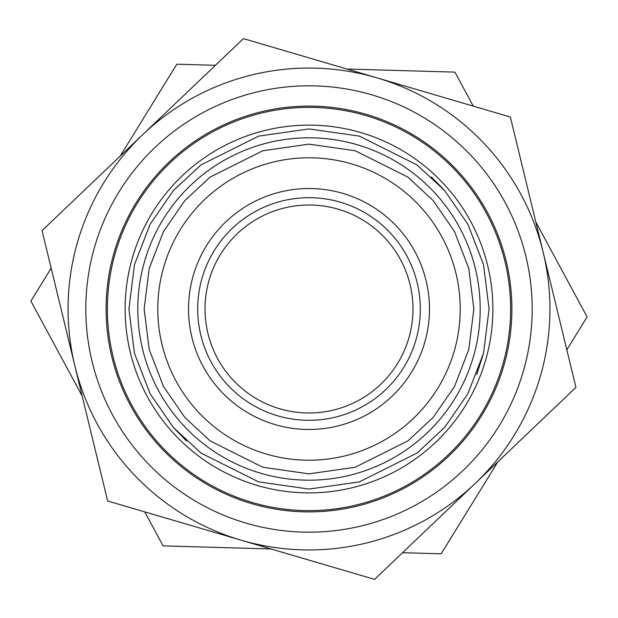 <?xml version="1.0" encoding="UTF-8"?>
<svg xmlns="http://www.w3.org/2000/svg" width="618" height="618" viewBox="0 0 618 618"><rect width="100%" height="100%" fill="white"/><g stroke="black" fill="none" stroke-linecap="round" stroke-linejoin="round"><path stroke-width="0.93" d="M120.193 156.115L176.818 64.195L215.45 65.292M535.806 221.939L587.1 316.934L566.83 349.834M497.807 461.885L441.182 553.805L402.55 552.708M270.993 548.954L163.082 545.879L144.72 511.866M82.194 396.061L30.9 301.066L51.17 268.166M347.007 69.046L454.918 72.121L473.28 106.134M106.103 309A202.897 202.897 0 0 1 309 106.103A202.897 202.897 0 0 1 511.897 309A202.897 202.897 0 0 1 309 511.897A202.897 202.897 0 0 1 106.103 309M532.183 309A223.183 223.183 0 0 0 309 85.817A223.183 223.183 0 0 0 85.817 309A223.183 223.183 0 0 0 309 532.183A223.183 223.183 0 0 0 532.183 309M309 68.057A240.943 240.943 0 0 0 142.743 134.616L243.422 38.625L376.887 77.822A240.943 240.943 0 0 0 309 68.057M241.113 540.178A240.943 240.943 0 0 0 543.152 252.206A240.943 240.943 0 0 0 376.887 77.822L510.36 117.018L543.152 252.206L575.937 387.393L475.257 483.384L374.578 579.375L107.64 500.982L74.848 365.794A240.943 240.943 0 0 0 241.113 540.178M142.743 134.616A240.943 240.943 0 0 0 74.848 365.794L42.063 230.607L142.743 134.616M107.37 309A201.63 201.63 0 0 0 309 510.63A201.63 201.63 0 0 0 510.63 309A201.63 201.63 0 0 0 309 107.37A201.63 201.63 0 0 0 107.37 309M309 492.878A183.878 183.878 0 0 0 492.878 309A183.878 183.878 0 0 0 309 125.122A183.878 183.878 0 0 0 125.122 309A183.878 183.878 0 0 0 309 492.878M412.986 309A103.986 103.986 0 0 0 309 205.014A103.986 103.986 0 0 0 205.014 309A103.986 103.986 0 0 0 309 412.986A103.986 103.986 0 0 0 412.986 309M420.31 309A111.31 111.31 0 0 0 309 197.69A111.31 111.31 0 0 0 197.69 309A111.31 111.31 0 0 0 309 420.31A111.31 111.31 0 0 0 420.31 309M309 429.471A120.471 120.471 0 0 0 429.471 309A120.471 120.471 0 0 0 309 188.529A120.471 120.471 0 0 0 188.529 309A120.471 120.471 0 0 0 309 429.471M309 157.783A151.217 151.217 0 0 1 460.217 309A151.217 151.217 0 0 1 309 460.217A151.217 151.217 0 0 1 157.783 309A151.217 151.217 0 0 1 309 157.783M173.334 427.401L186.528 441.013M476.764 374.431L483.531 353.326M444.666 190.599L431.472 176.987M309 128.93L359.421 136.13L417.042 164.944L444.666 190.599L467.888 224.264L483.531 264.674L489.07 309L483.531 353.326L467.888 393.736L444.666 427.401L417.042 453.056L359.421 481.87L309 489.07L258.579 481.87L200.958 453.056L173.334 427.401L150.112 393.736L134.469 353.326L128.93 309L134.469 264.674L150.112 224.264L173.334 190.599L200.958 164.944L258.579 136.13L309 128.93M309 473.851L355.157 467.262L407.911 440.881L433.203 417.397L454.462 386.574L468.784 349.579L473.851 309L468.784 268.421L454.462 231.426L433.203 200.603L407.911 177.119L355.157 150.738L309 144.148L262.843 150.738L210.089 177.119L184.797 200.603L163.538 231.426L149.216 268.421L144.148 309L149.216 349.579L163.538 386.574L184.797 417.397L210.089 440.881L262.843 467.262L309 473.851M309 137.806A171.194 171.194 0 0 0 137.806 309A171.194 171.194 0 0 0 309 480.194A171.194 171.194 0 0 0 480.194 309A171.194 171.194 0 0 0 309 137.806A171.194 171.194 0 0 0 137.806 309A171.194 171.194 0 0 0 309 480.194A171.194 171.194 0 0 0 480.194 309A171.194 171.194 0 0 0 309 137.806"/></g></svg>
